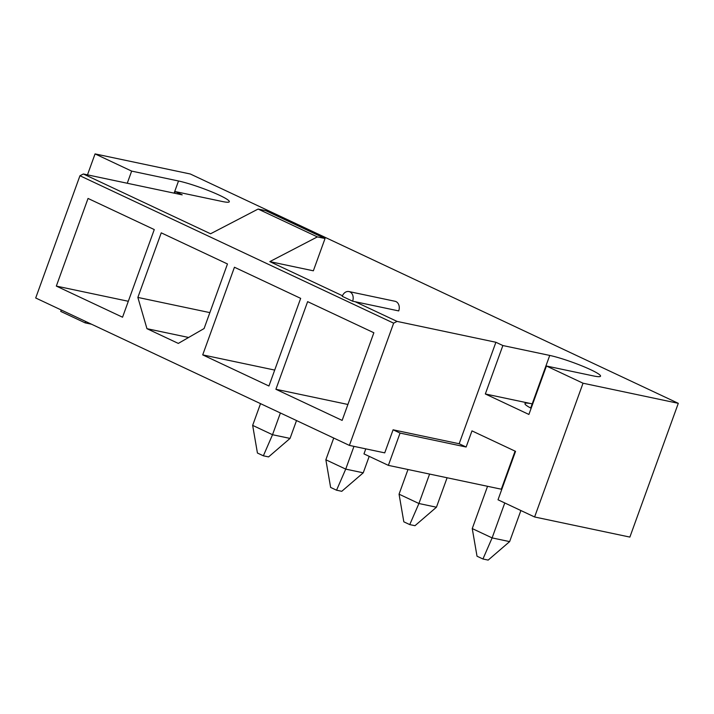 <?xml version="1.0" encoding="UTF-8"?>
<svg xmlns="http://www.w3.org/2000/svg" width="714" height="714" viewBox="0 0 714 714"><rect width="100%" height="100%" fill="white"/><g stroke="black" fill="none" stroke-linecap="round" stroke-linejoin="round"><path stroke-width="1.07" d="M678.3 403.321L629.873 537.089L534.607 516.981L583.035 383.213L678.3 403.321L190.326 174.002L95.06 153.903L131.653 171.101L178.518 180.99A30.863 3.508 19.9 0 1 211.13 191.629A30.863 3.508 19.9 0 1 229.319 201.732A30.863 3.508 19.9 0 1 222.09 201.464L175.225 191.575L182.195 194.851L83.342 173.984L79.95 175.751L393.646 323.165L397.046 321.398L495.9 342.265L459.164 443.742L393.093 429.801L384.739 452.863L349.396 445.402L35.7 297.988L79.95 175.751M531.145 408.256A30.863 3.508 -160.1 0 1 524.969 403.597A30.863 3.508 -160.1 0 1 532.198 403.865L485.333 393.976L528.904 414.45L546.433 366.014L593.298 375.903A30.863 3.508 19.9 0 0 600.536 376.171A30.863 3.508 19.9 0 0 582.338 366.068A30.863 3.508 19.9 0 0 549.735 355.429L502.87 345.54L495.9 342.265M534.607 516.981L498.015 499.782L515.544 451.355L471.972 430.881L466.135 447.018L459.164 443.742M85.635 321.461L85.127 322.862L60.726 311.402L61.243 309.992M349.396 445.402L393.646 323.165M268.937 386.006L202.714 354.885L234.442 267.241L300.665 298.363L268.937 386.006M122.549 317.212L56.326 286.091L88.045 198.447L154.269 229.569L122.549 317.212M227.471 263.966L204.088 328.547L178.313 343.416L146.95 328.681L137.864 297.426L161.248 232.844L227.471 263.966M342.14 420.403L275.907 389.282L307.636 301.638L373.859 332.76L342.14 420.403M348.95 291.553L395.047 301.281A7.354 5.676 -78.1 0 1 398.715 310.92L352.618 301.192A7.354 5.676 -78.1 0 0 348.95 291.553A7.354 5.676 -78.1 0 0 342.238 296.31L352.618 301.192M397.046 321.398L355.179 301.727M583.035 383.213L546.433 366.014M342.461 295.748L269.821 261.619L317.364 236.896L325.048 238.512L265.795 210.675L258.111 209.05L210.568 233.773L83.342 173.984M269.821 261.619L313.357 270.802L325.048 238.512M128.315 301.281L56.326 286.091M137.864 297.426L209.862 312.616M188.621 337.472L146.95 328.681M274.703 370.075L202.714 354.885M347.905 404.472L275.907 389.282M258.111 209.05L317.364 236.896M85.127 322.862L91.49 324.21M365.791 448.865L363.97 453.899L388.371 465.367L400.063 433.077L466.135 447.018M400.063 433.077L393.093 429.801M388.371 465.367L501.308 489.206A30.863 3.508 -160.1 0 1 501.808 489.313M174.618 193.253L175.225 191.575M127.253 183.257L131.653 171.101M95.06 153.903L87.474 174.859M485.333 393.976L502.87 345.54M532.698 403.972A30.863 3.508 19.9 0 0 532.198 403.865L549.735 355.429M296.515 420.555L290.045 438.414L268.58 456.906L263.359 455.809L257.433 453.024L252.658 425.383L260.53 403.642M252.658 425.383L272.525 434.719L280.397 412.978M263.359 455.809L272.525 434.719L290.045 438.414M369.2 456.353L363.239 472.82L341.774 491.303L336.553 490.206L330.627 487.421L325.861 459.78L333.733 438.039M325.861 459.78L345.728 469.116L353.966 446.366M336.553 490.206L345.728 469.116L363.239 472.82M447.098 477.764L436.441 507.217L414.977 525.7L409.747 524.603L403.821 521.818L399.055 494.177L407.989 469.509M399.055 494.177L418.922 503.513L429.587 474.06M409.747 524.603L418.922 503.513L436.441 507.217M520.881 510.537L509.635 541.614L488.171 560.097L482.941 559L477.023 556.215L472.249 528.574L487.555 486.296M472.249 528.574L492.116 537.91L504.771 502.959M482.941 559L492.116 537.91L509.635 541.614M515.089 451.132L501.308 489.206M174.118 193.146L178.518 180.99M530.689 408.024L532.198 403.865"/></g></svg>
